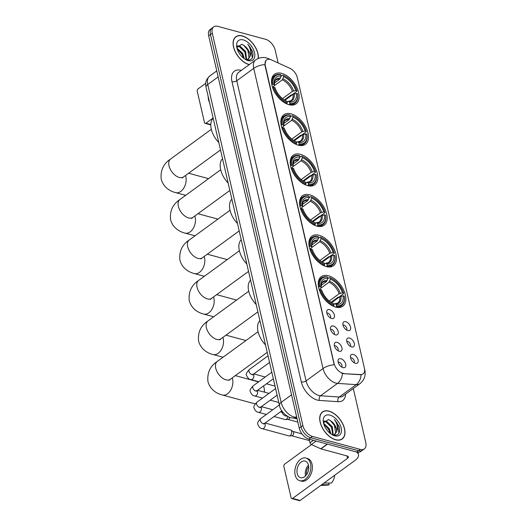 <?xml version="1.0" encoding="UTF-8"?>
<svg xmlns="http://www.w3.org/2000/svg" width="527" height="527" viewBox="0 0 527 527"><rect width="100%" height="100%" fill="white"/><g stroke="black" fill="none" stroke-linecap="round" stroke-linejoin="round"><path stroke-width="0.79" d="M298.289 145.169A18.293 10.705 53.9 0 0 305.449 144.293A18.293 10.705 53.9 0 0 306.233 128.094A18.293 10.705 53.9 0 0 291.056 113.852A18.293 10.705 53.9 0 0 283.895 114.728A18.293 10.705 53.9 0 0 283.111 130.927A18.293 10.705 53.9 0 0 298.289 145.169L298.842 144.76A17.121 10.013 53.9 0 0 304.31 143.673A17.121 10.013 53.9 0 0 307.043 135.162L306.977 134.622A16.429 9.611 53.9 0 0 306.925 134.214L305.759 133.898L302.412 134.82L294.257 140.768M326.318 266.596A18.293 10.705 53.9 0 0 333.486 265.72A18.293 10.705 53.9 0 0 334.27 249.521A18.293 10.705 53.9 0 0 319.092 235.279A18.293 10.705 53.9 0 0 311.925 236.155A18.293 10.705 53.9 0 0 311.147 252.354A18.293 10.705 53.9 0 0 326.318 266.596L326.878 266.188A17.121 10.013 53.9 0 0 332.339 265.101A17.121 10.013 53.9 0 0 335.08 256.596L335.014 256.05A16.429 9.611 53.9 0 0 334.961 255.641L333.795 255.325L330.449 256.247L322.287 262.196M316.977 226.123A18.293 10.705 53.9 0 0 324.138 225.24A18.293 10.705 53.9 0 0 324.922 209.048A18.293 10.705 53.9 0 0 309.744 194.806A18.293 10.705 53.9 0 0 302.584 195.682A18.293 10.705 53.9 0 0 301.8 211.874A18.293 10.705 53.9 0 0 316.977 226.123M307.63 185.642A18.293 10.705 53.9 0 0 314.797 184.766A18.293 10.705 53.9 0 0 315.581 168.568A18.293 10.705 53.9 0 0 300.403 154.325A18.293 10.705 53.9 0 0 293.236 155.201A18.293 10.705 53.9 0 0 292.459 171.4A18.293 10.705 53.9 0 0 307.63 185.642L308.19 185.234A17.121 10.013 53.9 0 0 313.651 184.147A17.121 10.013 53.9 0 0 316.391 175.643L316.325 175.096A16.429 9.611 53.9 0 0 316.272 174.694L315.106 174.378L311.76 175.293L303.598 181.242M288.941 104.689A18.293 10.705 53.9 0 0 296.108 103.812A18.293 10.705 53.9 0 0 296.885 87.62A18.293 10.705 53.9 0 0 281.714 73.372A18.293 10.705 53.9 0 0 274.547 74.248A18.293 10.705 53.9 0 0 273.763 90.446A18.293 10.705 53.9 0 0 288.941 104.689L289.501 104.28A17.121 10.013 53.9 0 0 294.962 103.193A17.121 10.013 53.9 0 0 297.696 94.689L297.636 94.142A16.429 9.611 53.9 0 0 297.584 93.74L296.418 93.424L293.071 94.34L284.909 100.288M335.666 307.07A18.293 10.705 53.9 0 0 342.833 306.194A18.293 10.705 53.9 0 0 343.611 290.002A18.293 10.705 53.9 0 0 328.433 275.753A18.293 10.705 53.9 0 0 321.272 276.629A18.293 10.705 53.9 0 0 320.488 292.828A18.293 10.705 53.9 0 0 335.666 307.07L336.219 306.661A17.121 10.013 53.9 0 0 341.687 305.574A17.121 10.013 53.9 0 0 344.421 297.07L344.355 296.523A16.429 9.611 53.9 0 0 344.302 296.121L343.136 295.805L339.79 296.721L331.635 302.669M349.546 338.057A5.178 3.03 -126.1 0 1 354.23 343.103A5.178 3.03 -126.1 0 1 352.26 347.036A5.178 3.03 -126.1 0 1 351.588 346.924A5.178 3.03 -126.1 0 1 346.759 339.493A5.178 3.03 -126.1 0 1 349.546 338.057M350.383 346.397A3.109 1.818 53.9 0 0 350.132 343.637A3.109 1.818 53.9 0 0 347.688 341.483A3.109 1.818 53.9 0 0 346.792 341.47M345.765 321.694A5.178 3.03 -126.1 0 1 350.455 326.74A5.178 3.03 -126.1 0 1 348.479 330.666A5.178 3.03 -126.1 0 1 347.813 330.554A5.178 3.03 -126.1 0 1 342.978 323.123A5.178 3.03 -126.1 0 1 345.765 321.694M346.608 330.027A3.109 1.818 53.9 0 0 346.351 327.267A3.109 1.818 53.9 0 0 343.914 325.113A3.109 1.818 53.9 0 0 343.011 325.1M353.321 354.427A5.178 3.03 -126.1 0 1 358.011 359.473A5.178 3.03 -126.1 0 1 356.035 363.399A5.178 3.03 -126.1 0 1 355.369 363.287A5.178 3.03 -126.1 0 1 350.534 355.857A5.178 3.03 -126.1 0 1 353.321 354.427M354.164 362.76A3.109 1.818 53.9 0 0 353.913 360.007A3.109 1.818 53.9 0 0 351.469 357.846A3.109 1.818 53.9 0 0 350.574 357.84M337.135 342.366A5.178 3.03 -126.1 0 1 341.825 347.418A5.178 3.03 -126.1 0 1 339.856 351.344A5.178 3.03 -126.1 0 1 339.184 351.232A5.178 3.03 -126.1 0 1 334.355 343.802A5.178 3.03 -126.1 0 1 337.135 342.366M337.978 350.705A3.109 1.818 53.9 0 0 337.728 347.945A3.109 1.818 53.9 0 0 335.284 345.791A3.109 1.818 53.9 0 0 334.388 345.778M333.36 326.002A5.178 3.03 -126.1 0 1 338.051 331.048A5.178 3.03 -126.1 0 1 336.074 334.974A5.178 3.03 -126.1 0 1 335.403 334.862A5.178 3.03 -126.1 0 1 330.574 327.432A5.178 3.03 -126.1 0 1 333.36 326.002M334.197 334.335A3.109 1.818 53.9 0 0 333.947 331.582A3.109 1.818 53.9 0 0 331.509 329.421A3.109 1.818 53.9 0 0 330.607 329.415M329.579 309.632A5.178 3.03 -126.1 0 1 334.27 314.678A5.178 3.03 -126.1 0 1 332.293 318.611A5.178 3.03 -126.1 0 1 331.628 318.499A5.178 3.03 -126.1 0 1 326.793 311.068A5.178 3.03 -126.1 0 1 329.579 309.632M330.422 317.972A3.109 1.818 53.9 0 0 330.172 315.212A3.109 1.818 53.9 0 0 327.728 313.058A3.109 1.818 53.9 0 0 326.832 313.045M340.916 358.735A5.178 3.03 -126.1 0 1 345.607 363.782A5.178 3.03 -126.1 0 1 343.63 367.714A5.178 3.03 -126.1 0 1 342.965 367.602A5.178 3.03 -126.1 0 1 338.13 360.172A5.178 3.03 -126.1 0 1 340.916 358.735M341.759 367.075A3.109 1.818 53.9 0 0 341.509 364.315A3.109 1.818 53.9 0 0 339.065 362.161A3.109 1.818 53.9 0 0 338.163 362.148M343.835 373.426A9.321 5.454 -126.1 0 1 342.682 373.228A9.321 5.454 -126.1 0 1 334.046 363.413L265.292 65.598A9.321 5.454 -126.1 0 1 266.596 59.913A9.321 5.454 -126.1 0 1 271.451 59.907L289.909 68.326A9.321 5.454 -126.1 0 1 297.34 77.706L364.407 368.221A9.321 5.454 -126.1 0 1 363.103 373.906A9.321 5.454 -126.1 0 1 360.606 374.552L343.505 373.669L341.47 373.004M279.475 405.362A10.356 6.06 -126.1 0 1 279.396 405.039L209.147 100.743A10.356 6.06 -126.1 0 1 209.074 100.426M335.653 439.808A16.739 9.796 53.9 0 0 342.207 439.004A16.739 9.796 53.9 0 0 342.925 424.182A16.739 9.796 53.9 0 0 329.039 411.146A16.739 9.796 53.9 0 0 322.478 411.949A16.739 9.796 53.9 0 0 321.766 426.771A16.739 9.796 53.9 0 0 335.653 439.808M258.302 58.464A16.739 9.796 53.9 0 0 242.407 35.928A16.739 9.796 53.9 0 0 235.852 36.732A16.739 9.796 53.9 0 0 235.141 51.554A16.739 9.796 53.9 0 0 249.027 64.59A16.739 9.796 53.9 0 0 249.218 64.643M364.631 369.611A12.081 5.771 167 0 1 364.816 370.152C365.936 375.52 364.302 380.026 359.921 383.689A13.807 8.076 -126.1 0 1 356.219 384.644L337.53 383.386A13.807 8.076 -126.1 0 1 335.824 383.089A13.807 8.076 -126.1 0 1 323.031 368.544A12.081 5.771 -13 0 1 334.21 364.743L265.068 65.763L264.91 64.571L265.885 60.612M364.328 448.892L360.712 451.534A10.356 6.06 53.9 0 1 356.654 452.028L308.842 439.07A10.356 6.06 53.9 0 1 299.244 428.161L208.666 35.81A10.356 6.06 53.9 0 1 210.115 29.486L211.92 28.168A10.356 6.06 53.9 0 0 210.471 34.486L301.055 426.844A10.356 6.06 53.9 0 0 310.653 437.753L358.465 450.71A10.356 6.06 53.9 0 0 362.523 450.21A10.356 6.06 53.9 0 1 358.465 450.71L310.653 437.753A10.356 6.06 53.9 0 1 301.055 426.844L210.471 34.486A10.356 6.06 53.9 0 1 211.92 28.168L213.731 26.844A10.356 6.06 53.9 0 0 212.282 33.168L302.867 425.52A10.356 6.06 53.9 0 0 312.458 436.428L360.277 449.386A10.356 6.06 53.9 0 0 364.328 448.892A10.356 6.06 53.9 0 0 365.778 442.568L353.301 388.518M264.91 64.571A12.081 5.771 167 0 0 253.731 68.372L323.031 368.544L306.062 380.916A13.807 8.076 53.9 0 0 318.855 395.467A13.807 8.076 53.9 0 0 320.561 395.757L339.256 397.015L356.219 384.644A12.081 8.801 -86.2 0 0 361.114 374.756L343.505 373.669M278.137 62.957L275.199 50.217A10.356 6.06 53.9 0 0 265.601 39.308L217.789 26.35A10.356 6.06 53.9 0 0 213.731 26.844M329.072 411.297A16.568 9.69 53.9 0 0 322.583 412.088A16.568 9.69 53.9 0 0 321.872 426.758A16.568 9.69 53.9 0 0 335.62 439.656A16.568 9.69 53.9 0 0 342.109 438.866A16.568 9.69 53.9 0 0 342.813 424.195A16.568 9.69 53.9 0 0 329.072 411.297M323.578 423.253L329.388 428.767L330.956 433.965M323.841 424.215L328.67 429.294L330.113 433.326M323.776 421.113L326.437 421.159L332.26 426.672L333.255 434.946M323.664 421.448L325.719 421.679L331.542 427.199L332.748 434.992M333.15 435.118C338.538 435.855 340.541 432.977 339.157 426.495L334.368 419.446C337.497 423.939 338.196 428.115 336.47 431.969A8.63 5.046 53.9 0 0 331.424 421.323L334.414 425.105L335.64 432.838L334.579 434.498M336.47 431.969L334.955 434.255L332.768 434.999M331.424 421.323L328.473 419.466L323.486 422.865M334.731 435.816A12.081 7.068 53.9 0 0 341.153 427.865A12.081 7.068 53.9 0 0 329.955 415.138A12.081 7.068 53.9 0 0 323.295 421.719A12.081 7.068 53.9 0 0 333.156 435.243A12.081 7.068 53.9 0 0 334.731 435.816M334.368 419.446L337.293 423.313L338.973 433.122M330.185 420.355L334.421 425.408L335.521 427.7M327.465 422.568L331.549 427.502L332.649 429.795M324.586 424.663L328.677 429.597L329.777 431.89M309.191 439.162L310.028 442.785L313.42 440.308M356.265 451.922A13.807 6.601 -13 0 1 358.479 454.544A13.807 6.601 -13 0 1 355.093 460.374L300.12 500.459A1.726 1.133 105.2 0 1 299.329 500.65L291.78 498.601A1.726 1.133 -74.8 0 0 292.571 498.417L347.537 458.332A3.452 1.647 167 0 0 348.387 456.869A3.452 1.647 167 0 0 347.286 456L320.969 448.866A1.726 1.008 -126.1 0 1 320.745 448.787L311.404 444.524A1.726 1.008 -126.1 0 1 310.028 442.785M311.503 444.571L284.659 464.142A1.726 1.133 -74.8 0 0 283.869 466.448L291.102 497.765A1.726 1.133 -74.8 0 0 291.78 498.601M297.195 473.516A8.63 5.652 -74.8 0 0 300.594 477.719A8.63 5.652 -74.8 0 0 306.813 474.293A8.63 5.652 -74.8 0 0 308.506 465.262A8.63 5.652 -74.8 0 0 305.107 461.059A8.63 5.652 -74.8 0 0 298.888 464.485A8.63 5.652 -74.8 0 0 297.195 473.516M308.466 465.11A8.63 5.652 -74.8 0 0 305.502 475.762A8.63 5.652 -74.8 0 0 305.535 475.921M299.777 480.716L301.292 481.125A11.739 7.694 -74.8 0 0 309.751 476.474A11.739 7.694 -74.8 0 0 312.05 464.188A11.739 7.694 -74.8 0 0 307.432 458.47L305.917 458.062A11.739 7.694 -74.8 0 0 297.459 462.719A11.739 7.694 -74.8 0 0 295.16 474.998A11.739 7.694 -74.8 0 0 299.777 480.716A11.739 7.694 -74.8 0 0 308.242 476.059A11.739 7.694 -74.8 0 0 310.541 463.78A11.739 7.694 -74.8 0 0 305.917 458.062M334.632 475.295A8.972 5.883 -74.8 0 1 331.391 483.061L324.026 483.028M324.322 483.114A11.39 7.464 -74.8 0 0 325.172 482.192M321.095 485.163A11.39 7.464 -74.8 0 0 322.063 484.761L329.125 484.708L328.749 483.081M320.759 485.413L327.366 485.143A8.972 5.883 -74.8 0 0 329.125 484.708M308.723 466.718A6.904 4.526 -74.8 0 0 306.569 474.662M258.158 58.53A16.568 9.69 53.9 0 0 242.446 36.08A16.568 9.69 53.9 0 0 235.958 36.87A16.568 9.69 53.9 0 0 235.246 51.541A16.568 9.69 53.9 0 0 248.994 64.439A16.568 9.69 53.9 0 0 249.363 64.538M236.952 48.036L242.763 53.55L244.33 58.741M237.216 48.998L242.045 54.077L243.487 58.108M237.15 45.895L239.811 45.941L245.635 51.455L246.629 59.729M237.038 46.231L239.093 46.462L244.917 51.982L246.122 59.775M246.524 59.9C251.913 60.638 253.915 57.759 252.532 51.277L247.743 44.228C250.872 48.721 251.57 52.898 249.844 56.751A8.63 5.046 53.9 0 0 244.798 46.106L247.789 49.887L249.014 57.621L247.953 59.281M249.844 56.751L248.329 59.037L246.142 59.782M244.798 46.106L241.847 44.248L236.86 47.647M248.105 60.598A12.081 7.068 53.9 0 0 254.528 52.647A12.081 7.068 53.9 0 0 243.329 39.92A12.081 7.068 53.9 0 0 236.669 46.501A12.081 7.068 53.9 0 0 246.531 60.025A12.081 7.068 53.9 0 0 248.105 60.598M247.743 44.228L250.668 48.095L252.347 57.904M243.56 45.138L247.795 50.19L248.896 52.483M240.839 47.351L244.923 52.285L246.023 54.577M237.96 49.446L242.051 54.38L243.151 56.672M264.251 392.108A11.047 7.24 -74.8 0 0 264.271 389.216A11.047 7.24 -74.8 0 0 264.007 387.602A11.047 7.24 -74.8 0 0 263.493 385.975M327.774 278.757L329.494 277.505L330.08 277.769A16.429 9.611 53.9 0 1 330.943 278.131A16.429 9.611 53.9 0 1 343.624 293.164L342.458 292.847A14.842 8.682 53.9 0 0 330.396 279.139L328.98 282.255L321.081 288.019M329.217 300.983L339.111 293.77L342.458 292.847M333.789 304.059L334.882 303.769L336.219 304.375A14.842 8.682 53.9 0 0 343.136 295.805M259.91 320.627A18.985 11.107 53.9 0 0 265.536 344.994M343.624 293.164L343.676 293.631L338.835 297.162L337.939 297.281L331.048 302.314M326.977 276.82A17.121 10.013 53.9 0 0 321.51 277.913A17.121 10.013 53.9 0 0 318.842 286.899L319.797 286.708A16.429 9.611 53.9 0 1 327.563 277.09L326.977 276.82M330.943 278.131L330.449 277.907A17.121 10.013 53.9 0 0 329.494 277.505M336.219 306.661L336.536 305.739A16.429 9.611 53.9 0 0 344.355 296.523M327.563 277.09L327.88 278.454A14.842 8.682 53.9 0 0 320.93 286.793A14.842 8.682 53.9 0 0 320.963 287.024L319.797 286.708M330.396 279.139L330.08 277.769M336.536 305.739L336.219 304.375M320.963 287.024L321.088 288.085L319.27 289.784M321.088 285.496L326.463 281.576L327.88 278.454M339.79 296.721A12.773 7.47 53.9 0 1 337.748 303.065L334.882 303.769A13.28 7.767 53.9 0 0 340.962 296.24M333.36 306.233L334.019 305.061A16.429 9.611 53.9 0 1 320.482 289.666L319.52 289.857A17.121 10.013 53.9 0 0 333.703 305.983M320.482 289.666L321.641 289.975A14.842 8.682 53.9 0 0 333.051 303.414A14.842 8.682 53.9 0 0 333.703 303.69L334.019 305.061M333.703 303.69L332.366 303.091M232.209 377.892A11.047 7.24 105.2 0 1 232.552 379.071A11.047 7.24 105.2 0 1 230.391 390.632A11.047 7.24 105.2 0 1 222.427 395.013L253.882 403.537A11.047 7.24 -74.8 0 0 255.318 403.702M264.271 389.216L264.442 391.047A7.595 4.974 105.2 0 1 264.482 392.167M318.433 238.276L320.146 237.031L320.732 237.295A16.429 9.611 53.9 0 1 321.602 237.657A16.429 9.611 53.9 0 1 334.276 252.69L333.11 252.374A14.842 8.682 53.9 0 0 321.048 238.659L319.639 241.781L311.734 247.545C311.938 243.579 312.478 241.715 313.354 241.952A12.773 7.47 53.9 0 1 317.122 241.096L318.532 237.98A14.842 8.682 53.9 0 0 311.589 246.32A14.842 8.682 53.9 0 0 311.615 246.55L310.449 246.234A16.429 9.611 53.9 0 1 318.216 236.61L317.629 236.346A17.121 10.013 53.9 0 0 312.168 237.433A17.121 10.013 53.9 0 0 309.494 246.425L310.449 246.234M319.876 260.503L329.764 253.289L333.11 252.374M324.448 263.579L325.541 263.296L326.878 263.895A14.842 8.682 53.9 0 0 333.795 255.325M250.562 280.153A18.985 11.107 53.9 0 0 256.188 304.52M334.276 252.69L334.329 253.158L329.487 256.689L328.598 256.807L321.701 261.833M321.602 237.657L321.101 237.427A17.121 10.013 53.9 0 0 320.146 237.031M326.878 266.188L327.195 265.265A16.429 9.611 53.9 0 0 335.014 256.05M318.216 236.61L318.532 237.98M321.048 238.659L320.732 237.295M327.195 265.265L326.878 263.895M311.615 246.55L311.74 247.604L309.922 249.304M330.449 256.247A12.773 7.47 53.9 0 1 328.407 262.591L325.541 263.296A13.28 7.767 53.9 0 0 331.621 255.766M324.013 265.76L324.678 264.58A16.429 9.611 53.9 0 1 311.134 249.185L310.179 249.376A17.121 10.013 53.9 0 0 324.362 265.509M311.134 249.185L312.3 249.502A14.842 8.682 53.9 0 0 323.703 262.933A14.842 8.682 53.9 0 0 324.362 263.217L324.678 264.58M324.362 263.217L323.025 262.611M311.74 245.022L317.122 241.096M309.085 197.803L310.798 196.551L311.391 196.815A16.429 9.611 53.9 0 1 312.254 197.184A16.429 9.611 53.9 0 1 324.935 212.21L323.769 211.894A14.842 8.682 53.9 0 0 311.707 198.185L310.291 201.301L302.386 207.065C302.597 203.106 303.137 201.235 304.013 201.472A12.773 7.47 53.9 0 1 307.775 200.622L309.191 197.5A14.842 8.682 53.9 0 0 302.241 205.846A14.842 8.682 53.9 0 0 302.274 206.07L301.108 205.754A16.429 9.611 53.9 0 1 308.875 196.136L308.282 195.873A17.121 10.013 53.9 0 0 302.821 196.96A17.121 10.013 53.9 0 0 300.146 205.952L301.108 205.754M310.528 220.029L320.423 212.816L323.769 211.894M324.448 214.851L325.614 215.168A16.429 9.611 53.9 0 1 325.666 215.576A16.429 9.611 53.9 0 1 317.847 224.785L317.531 223.422A14.842 8.682 53.9 0 0 324.448 214.851L321.101 215.767L312.946 221.722M315.1 223.105L316.193 222.816L317.531 223.422M241.221 239.673A18.985 11.107 53.9 0 0 246.847 264.04M324.935 212.21L324.988 212.677L320.146 216.208L319.25 216.327L312.359 221.36M312.254 197.184L311.76 196.953A17.121 10.013 53.9 0 0 310.798 196.551M317.847 224.785L317.531 225.714A17.121 10.013 53.9 0 0 322.998 224.627A17.121 10.013 53.9 0 0 325.732 216.116L325.666 215.576M317.531 225.714L316.971 226.123M308.875 196.136L309.191 197.5M311.707 198.185L311.391 196.815M302.274 206.07L302.399 207.131L300.581 208.83M321.101 215.767A12.773 7.47 53.9 0 1 319.059 222.111L316.193 222.816A13.28 7.767 53.9 0 0 322.274 215.286M314.672 225.286L315.33 224.107A16.429 9.611 53.9 0 1 301.787 208.712L300.831 208.903A17.121 10.013 53.9 0 0 315.014 225.029M301.787 208.712L302.953 209.028A14.842 8.682 53.9 0 0 314.362 222.46A14.842 8.682 53.9 0 0 315.014 222.737L315.33 224.107M315.014 222.737L313.677 222.137M302.399 204.542L307.775 200.622M299.744 157.329L301.457 156.078L302.043 156.341A16.429 9.611 53.9 0 1 302.913 156.703A16.429 9.611 53.9 0 1 315.587 171.736L314.421 171.42A14.842 8.682 53.9 0 0 302.36 157.705L300.95 160.827L293.045 166.591C293.249 162.632 293.789 160.761 294.665 160.998A12.773 7.47 53.9 0 1 298.434 160.142L299.843 157.026A14.842 8.682 53.9 0 0 292.9 165.366A14.842 8.682 53.9 0 0 292.926 165.597L291.76 165.28A16.429 9.611 53.9 0 1 299.527 155.656L298.941 155.393A17.121 10.013 53.9 0 0 293.473 156.479A17.121 10.013 53.9 0 0 290.805 165.471L291.76 165.28M301.187 179.555L311.075 172.342L314.421 171.42M305.759 182.632L306.852 182.342L308.19 182.941A14.842 8.682 53.9 0 0 315.106 174.378M231.873 199.199A18.985 11.107 53.9 0 0 237.499 223.567M315.587 171.736L315.64 172.204L310.798 175.735L309.909 175.853L303.012 180.88M302.913 156.703L302.412 156.479A17.121 10.013 53.9 0 0 301.457 156.078M308.19 185.234L308.506 184.312A16.429 9.611 53.9 0 0 316.325 175.096M299.527 155.656L299.843 157.026M302.36 157.705L302.043 156.341M308.506 184.312L308.19 182.941M292.926 165.597L293.052 166.657L291.233 168.35M311.76 175.293A12.773 7.47 53.9 0 1 309.718 181.637L306.852 182.342A13.28 7.767 53.9 0 0 312.926 174.812M305.324 184.806L305.989 183.627A16.429 9.611 53.9 0 1 292.445 168.232L291.484 168.429A17.121 10.013 53.9 0 0 305.673 184.555M292.445 168.232L293.611 168.548A14.842 8.682 53.9 0 0 305.014 181.98A14.842 8.682 53.9 0 0 305.673 182.263L305.989 183.627M305.673 182.263L304.336 181.657M293.052 164.068L298.434 160.142M290.397 116.849L292.11 115.597L292.702 115.868A16.429 9.611 53.9 0 1 293.565 116.23A16.429 9.611 53.9 0 1 306.246 131.263L305.08 130.946A14.842 8.682 53.9 0 0 293.019 117.231L291.602 120.347L283.697 126.111C283.908 122.152 284.448 120.281 285.318 120.518A12.773 7.47 53.9 0 1 289.086 119.669L290.502 116.553A14.842 8.682 53.9 0 0 283.552 124.892A14.842 8.682 53.9 0 0 283.585 125.116L282.419 124.8A16.429 9.611 53.9 0 1 290.186 115.182L289.593 114.919A17.121 10.013 53.9 0 0 284.132 116.006A17.121 10.013 53.9 0 0 281.458 124.998L282.419 124.8M291.839 139.075L301.734 131.862L305.08 130.946M296.411 142.152L297.505 141.868L298.842 142.468A14.842 8.682 53.9 0 0 305.759 133.898M222.532 158.719A18.985 11.107 53.9 0 0 228.158 183.093M306.246 131.263L306.299 131.73L301.457 135.255L300.561 135.38L293.664 140.406M293.565 116.23L293.065 115.999A17.121 10.013 53.9 0 0 292.11 115.597M298.842 144.76L299.158 143.838A16.429 9.611 53.9 0 0 306.977 134.622M290.186 115.182L290.502 116.553M293.019 117.231L292.702 115.868M299.158 143.838L298.842 142.468M283.585 125.116L283.71 126.177L281.892 127.877M302.412 134.82A12.773 7.47 53.9 0 1 300.37 141.157L297.505 141.868A13.28 7.767 53.9 0 0 303.585 134.332M295.976 144.332L296.642 143.153A16.429 9.611 53.9 0 1 283.098 127.758L282.143 127.949A17.121 10.013 53.9 0 0 296.326 144.075M283.098 127.758L284.264 128.074A14.842 8.682 53.9 0 0 295.673 141.506A14.842 8.682 53.9 0 0 296.326 141.783L296.642 143.153M296.326 141.783L294.988 141.183M283.71 123.588L289.086 119.669M281.056 76.375L282.768 75.124L283.355 75.387A16.429 9.611 53.9 0 1 284.224 75.75A16.429 9.611 53.9 0 1 296.899 90.782L295.733 90.466A14.842 8.682 53.9 0 0 283.671 76.758L282.261 79.873L274.356 85.637C274.56 81.678 275.101 79.808 275.977 80.045A12.773 7.47 53.9 0 1 279.745 79.195L281.154 76.072A14.842 8.682 53.9 0 0 274.211 84.412A14.842 8.682 53.9 0 0 274.238 84.643L273.072 84.327A16.429 9.611 53.9 0 1 280.838 74.709L280.252 74.439A17.121 10.013 53.9 0 0 274.784 75.532A17.121 10.013 53.9 0 0 272.116 84.518L273.072 84.327M282.498 98.602L292.386 91.388L295.733 90.466M287.07 101.678L288.164 101.388L289.501 101.994A14.842 8.682 53.9 0 0 296.418 93.424M213.185 118.246A18.985 11.107 53.9 0 0 218.81 142.613M296.899 90.782L296.951 91.25L292.11 94.781L291.22 94.9L284.323 99.932M284.224 75.75L283.724 75.526A17.121 10.013 53.9 0 0 282.768 75.124M289.501 104.28L289.817 103.358A16.429 9.611 53.9 0 0 297.636 94.142M280.838 74.709L281.154 76.072M283.671 76.758L283.355 75.387M289.817 103.358L289.501 101.994M274.238 84.643L274.363 85.703L272.545 87.403M293.071 94.34A12.773 7.47 53.9 0 1 291.029 100.683L288.164 101.388A13.28 7.767 53.9 0 0 294.237 93.859M286.635 103.852L287.301 102.679A16.429 9.611 53.9 0 1 273.757 87.284L272.795 87.475A17.121 10.013 53.9 0 0 286.984 103.602M273.757 87.284L274.923 87.594A14.842 8.682 53.9 0 0 286.326 101.032A14.842 8.682 53.9 0 0 286.984 101.309L287.301 102.679M286.984 101.309L285.647 100.71M274.363 83.114L279.745 79.195M265.127 423.029L290.43 429.887A3.109 2.036 105.2 0 1 290.838 430.078A3.109 2.036 105.2 0 1 291.655 431.402A3.109 2.036 105.2 0 1 290.232 435.546A3.109 2.036 105.2 0 1 289.251 435.928A3.109 2.036 105.2 0 1 288.809 435.888L262.281 428.695C260.47 428.603 258.974 427.147 257.802 424.321C257.09 423.365 258.072 421.435 260.76 418.524A3.109 1.818 -126.1 0 0 260.285 420.256A3.109 1.818 -126.1 0 0 263.204 423.695A3.109 1.818 -126.1 0 0 264.416 423.543L263.862 424.064L263.941 423.359M290.838 430.078L293.019 431.541A2.246 1.469 105.2 0 1 293.605 432.496A2.246 1.469 105.2 0 1 292.577 435.486A2.246 1.469 105.2 0 1 291.872 435.77L289.251 435.928M287.92 416.521A3.109 2.036 105.2 0 1 286.457 419.176A3.109 2.036 105.2 0 1 285.476 419.564A3.109 2.036 105.2 0 1 285.028 419.518L274.027 416.534M289.824 417.391A2.246 1.469 105.2 0 1 288.803 419.123A2.246 1.469 105.2 0 1 288.091 419.4L285.476 419.564M205.761 83.292L198.033 88.925A1.726 1.133 -74.8 0 0 197.243 91.23L204.476 122.547A1.726 1.133 -74.8 0 0 205.155 123.384A1.726 1.133 -74.8 0 0 205.945 123.199L213.119 117.962M208.191 96.593A11.739 7.694 -74.8 0 0 208.534 99.781A11.739 7.694 -74.8 0 0 209.542 102.462M360.606 374.552L360.277 374.796M231.985 81.711A3.452 1.647 167 0 0 236.761 80.743L306.062 380.916A3.452 1.647 167 0 1 301.286 381.884L231.985 81.711A17.259 10.099 -126.1 0 1 241.155 70.348A17.259 10.099 -126.1 0 1 241.326 70.394M238.691 72.318A13.807 8.076 53.9 0 0 236.761 80.743L253.731 68.372A13.807 8.076 -126.1 0 1 255.661 59.946L238.691 72.318M342.425 373.432A12.081 8.801 -86.2 0 1 337.53 383.386L320.561 395.757A3.452 2.516 93.8 0 0 319.408 400.434A17.259 10.099 -126.1 0 1 301.286 381.884M269.646 59.334A12.081 6.792 -65.5 0 0 268.691 58.714L270.503 59.538M345.587 394.137A17.259 10.099 -126.1 0 1 338.103 401.693L319.408 400.434M212.282 33.168L208.666 35.81M302.867 425.52L299.244 428.161M312.458 436.428L308.842 439.07M360.277 449.386L356.654 452.028M338.103 401.693A3.452 2.516 93.8 0 1 339.256 397.015A13.807 8.076 53.9 0 0 342.958 396.06L359.921 383.689M218.152 76.909L207.763 84.491A6.904 3.3 167 0 0 206.07 87.403C205.754 84.458 204.344 81.362 209.693 76.059A13.807 8.076 53.9 0 0 207.763 84.491L281.154 402.391A13.807 8.076 53.9 0 0 293.954 416.936A13.807 8.076 53.9 0 0 295.66 417.226L296.569 416.567M291.55 394.815L281.154 402.391A6.904 3.3 167 0 0 279.462 405.309L206.07 87.403M296.978 418.333L292.979 418.063A6.904 5.026 -86.2 0 0 295.66 417.226L296.741 417.305M346.983 455.914L347.537 458.332M327.478 444.123L320.969 448.866M292.571 498.417L300.12 500.459M320.745 448.787L327.234 444.057M316.16 441.053L311.404 444.524M229.067 380.389L230.299 379.288A11.047 6.462 -126.1 0 1 225.971 379.815A11.047 6.462 -126.1 0 1 215.734 368.182A11.047 6.462 -126.1 0 1 217.282 361.436L258.072 331.687M339.111 293.77A12.773 7.47 53.9 0 0 328.98 282.255M327.168 280.555A13.28 7.767 53.9 0 0 321.068 287.959M340.284 293.289A13.28 7.767 53.9 0 0 329.685 281.234M326.463 281.576A12.773 7.47 53.9 0 0 322.702 282.426C321.826 282.189 321.286 284.06 321.081 288.032M219.719 339.908L220.951 338.815A11.047 6.462 -126.1 0 1 216.623 339.342A11.047 6.462 -126.1 0 1 206.393 327.702A11.047 6.462 -126.1 0 1 207.934 320.963L248.731 291.214M222.862 337.418A11.047 7.24 105.2 0 1 223.211 338.597A11.047 7.24 105.2 0 1 221.044 350.159A11.047 7.24 105.2 0 1 213.079 354.539L223.04 357.24M329.764 253.289A12.773 7.47 53.9 0 0 319.639 241.781M317.821 240.075A13.28 7.767 53.9 0 0 311.727 247.486M330.936 252.808A13.28 7.767 53.9 0 0 320.337 240.76M210.378 299.435L211.61 298.335A11.047 6.462 -126.1 0 1 207.282 298.862A11.047 6.462 -126.1 0 1 197.045 287.228A11.047 6.462 -126.1 0 1 198.593 280.483L239.383 250.74M213.521 296.938A11.047 7.24 105.2 0 1 213.863 298.124A11.047 7.24 105.2 0 1 211.702 309.678A11.047 7.24 105.2 0 1 203.738 314.059L213.698 316.76M320.423 212.816A12.773 7.47 53.9 0 0 310.291 201.301M308.473 199.601A13.28 7.767 53.9 0 0 302.379 207.006M321.589 212.335A13.28 7.767 53.9 0 0 310.989 200.28M201.031 258.955L202.263 257.861A11.047 6.462 -126.1 0 1 197.935 258.388A11.047 6.462 -126.1 0 1 187.704 246.755A11.047 6.462 -126.1 0 1 189.246 240.009L230.042 210.26M204.173 256.465A11.047 7.24 105.2 0 1 204.522 257.644A11.047 7.24 105.2 0 1 202.355 269.205A11.047 7.24 105.2 0 1 194.391 273.585L204.351 276.286M311.075 172.342A12.773 7.47 53.9 0 0 300.95 160.827M299.132 159.128A13.28 7.767 53.9 0 0 293.038 166.532M312.248 171.855A13.28 7.767 53.9 0 0 301.648 159.806M191.69 218.481L192.915 217.381A11.047 6.462 -126.1 0 1 188.594 217.915A11.047 6.462 -126.1 0 1 178.357 206.274A11.047 6.462 -126.1 0 1 179.898 199.535L220.694 169.786M194.832 215.991A11.047 7.24 105.2 0 1 195.174 217.17A11.047 7.24 105.2 0 1 193.014 228.725A11.047 7.24 105.2 0 1 185.049 233.112L195.01 235.806M301.734 131.862A12.773 7.47 53.9 0 0 291.602 120.347M289.784 118.647A13.28 7.767 53.9 0 0 283.691 126.052M302.9 131.381A13.28 7.767 53.9 0 0 292.301 119.333M182.342 178.007L183.574 176.907A11.047 6.462 -126.1 0 1 179.246 177.434A11.047 6.462 -126.1 0 1 169.009 165.801A11.047 6.462 -126.1 0 1 170.557 159.055L211.353 129.306M185.484 175.511A11.047 7.24 105.2 0 1 185.833 176.69A11.047 7.24 105.2 0 1 183.666 188.251A11.047 7.24 105.2 0 1 175.702 192.632L185.662 195.333M292.386 91.388A12.773 7.47 53.9 0 0 282.261 79.873M280.443 78.174A13.28 7.767 53.9 0 0 274.35 85.578M293.559 90.907A13.28 7.767 53.9 0 0 282.959 78.852M264.738 423.313A3.109 2.036 105.2 0 1 265.134 424.215A3.109 2.036 105.2 0 1 265.167 424.387A3.109 2.036 105.2 0 1 264.475 427.542A3.109 2.036 105.2 0 1 262.281 428.695M277.116 395.164L260.641 407.18A3.109 1.818 -126.1 0 1 259.422 407.325A3.109 1.818 -126.1 0 1 256.511 403.886A3.109 1.818 -126.1 0 1 256.978 402.16L275.595 388.577M260.964 406.943A3.109 2.036 105.2 0 1 261.352 407.845A3.109 2.036 105.2 0 1 261.385 408.017A3.109 2.036 105.2 0 1 260.694 411.172A3.109 2.036 105.2 0 1 258.507 412.331C256.689 412.233 255.2 410.777 254.021 407.957C253.309 406.996 254.297 405.065 256.978 402.16M273.335 378.794L256.86 390.81A3.109 1.818 -126.1 0 1 255.641 390.962A3.109 1.818 -126.1 0 1 252.729 387.523A3.109 1.818 -126.1 0 1 253.197 385.79L271.82 372.214M257.183 390.573A3.109 2.036 105.2 0 1 257.571 391.482A3.109 2.036 105.2 0 1 257.611 391.647A3.109 2.036 105.2 0 1 256.912 394.809A3.109 2.036 105.2 0 1 254.725 395.961C252.914 395.869 251.419 394.407 250.246 391.587C249.534 390.632 250.516 388.695 253.197 385.79M269.56 362.424L253.079 374.44A3.109 1.818 -126.1 0 1 251.866 374.592A3.109 1.818 -126.1 0 1 248.955 371.153A3.109 1.818 -126.1 0 1 249.423 369.42L268.039 355.844M253.408 374.203A3.109 2.036 105.2 0 1 253.797 375.112A3.109 2.036 105.2 0 1 253.83 375.283A3.109 2.036 105.2 0 1 253.138 378.439A3.109 2.036 105.2 0 1 250.944 379.592C249.133 379.499 247.637 378.043 246.465 375.217C245.753 374.262 246.741 372.332 249.423 369.42M287.004 415.981A3.109 2.036 105.2 0 1 286.181 416.007C284.363 415.915 282.874 414.453 281.701 411.633L281.642 410.988M205.945 123.199L210.826 124.517M268.691 58.714L266.616 57.963C262.703 56.956 259.053 57.614 255.661 59.946M364.816 370.152L364.572 369.104M292.979 418.063L290.779 417.687C289.178 418.089 280.219 411.916 279.462 405.309M209.693 76.059L216.768 70.901M321.45 412.918L322.583 412.088M340.976 439.689L342.109 438.866M357.945 452.252L358.479 454.544M234.825 37.7L235.958 36.87M217.282 361.436C210.141 366.12 207.032 372.846 207.948 381.601C210.345 390.336 217.579 393.84 222.427 395.013M235.325 375.619L258.52 381.91M318.914 279.804L321.51 277.913M339.092 307.472L341.687 305.574M267.235 352.352L230.299 379.288M207.934 320.963C200.8 325.646 197.684 332.366 198.6 341.121C201.004 349.856 208.231 353.367 213.079 354.539M225.978 335.146L245.925 340.547M309.573 239.324L312.168 237.433M329.744 266.991L332.339 265.101M257.887 311.879L220.951 338.815M198.593 280.483C191.453 285.173 188.343 291.892 189.252 300.647C191.657 309.382 198.89 312.886 203.738 314.059M216.637 294.665L236.577 300.074M300.225 198.85L302.821 196.96M320.403 226.518L322.998 224.627M248.546 271.398L211.61 298.335M189.246 240.009C182.105 244.693 178.996 251.412 179.911 260.173C182.316 268.902 189.542 272.413 194.391 273.585M207.289 254.192L227.236 259.6M290.884 158.377L293.473 156.479M311.055 186.038L313.651 184.147M239.199 230.925L202.263 257.861M179.898 199.535C172.764 204.219 169.654 210.938 170.564 219.693C172.968 228.428 180.201 231.939 185.049 233.112M197.948 213.718L217.888 219.12M281.537 117.896L284.132 116.006M301.714 145.564L304.31 143.673M229.858 190.445L192.915 217.381M170.557 159.055C163.416 163.739 160.307 170.465 161.222 179.22C163.627 187.955 170.853 191.459 175.702 192.632M188.6 173.238L208.547 178.646M272.189 77.423L274.784 75.532M292.366 105.09L294.962 103.193M220.51 149.971L183.574 176.907M279.376 404.947L260.76 418.524M302.011 433.919L292.88 431.448M281.866 410.823L264.416 423.543M309.527 440.605L291.708 435.776M261.346 406.66L272.775 409.762M280.463 411.844L281.826 412.213M260.641 407.18L260.088 407.694L260.16 406.996M258.507 412.331L266.339 414.453M297.847 422.101L287.926 419.406M257.565 390.296L269.001 393.392M276.688 395.474L277.222 395.619M256.86 390.81L256.306 391.33L256.385 390.626M254.725 395.961L262.565 398.083M270.252 400.171L278.809 402.49M253.79 373.926L265.219 377.022M272.907 379.111L273.447 379.256M253.079 374.44L252.525 374.961L252.604 374.256M250.944 379.592L258.783 381.719M266.471 383.801L275.028 386.12M286.181 416.007L287.755 416.435M294.013 418.128L297.123 418.972M210.813 124.919L205.155 123.384"/></g></svg>
